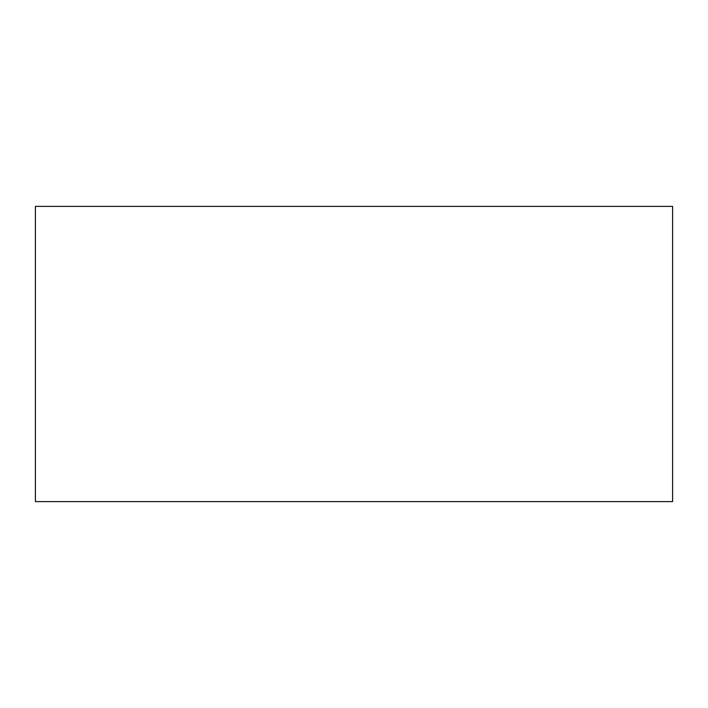 <?xml version="1.0" encoding="UTF-8"?>
<svg xmlns="http://www.w3.org/2000/svg" width="708" height="708" viewBox="0 0 708 708"><rect width="100%" height="100%" fill="white"/><g stroke="black" fill="none" stroke-linecap="round" stroke-linejoin="round"><path stroke-width="1.06" d="M35.4 354L35.4 501.618L672.6 501.618L672.6 206.382L35.4 206.382L35.4 354"/></g></svg>
